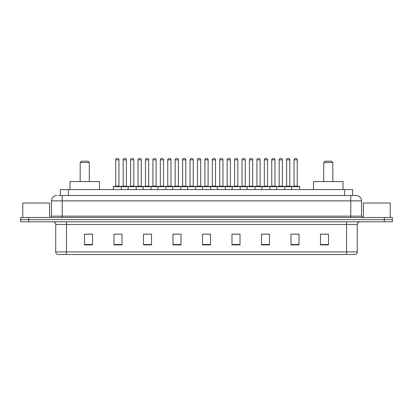 <?xml version="1.0" encoding="UTF-8"?>
<svg xmlns="http://www.w3.org/2000/svg" width="413" height="413" viewBox="0 0 413 413"><rect width="100%" height="100%" fill="white"/><g stroke="black" fill="none" stroke-linecap="round" stroke-linejoin="round"><path stroke-width="0.62" d="M58.734 195.504L62.218 195.504L58.734 195.504L60.344 195.504L60.344 189.603L352.656 189.603L352.656 195.504M56.855 195.504A5.364 5.364 0 0 0 51.491 200.868L51.491 216.154A1.342 1.342 0 0 1 50.149 217.496M361.509 200.868L62.218 200.868L62.218 195.504L356.145 195.504A5.364 5.364 0 0 1 361.509 200.868L361.509 216.154L362.851 217.496M28.693 217.496L20.65 217.496L20.65 219.639L28.693 219.639L20.65 219.639L20.65 221.786L28.693 221.786L28.693 219.639L384.307 219.639L28.693 219.639L28.693 217.496L384.307 217.496L384.307 219.639L392.35 219.639L384.307 219.639L384.307 221.786L28.693 221.786M392.35 217.496L392.35 219.639L392.35 217.496L384.307 217.496M356.063 195.504L354.266 195.504M355.206 254.506L57.794 254.506M57.66 254.506A2.679 2.679 0 0 1 55.729 251.93L66.457 251.93L66.457 254.506L346.543 254.506L346.543 251.93L357.271 251.93L357.271 224.471A2.679 2.679 0 0 1 359.955 221.786M55.729 251.93L55.729 224.471C55.569 222.839 54.676 221.946 53.045 221.786M328.521 244.878L328.521 234.15L320.478 234.15L320.478 244.878L328.521 244.878M299.022 244.878L299.022 234.15L290.979 234.15L290.979 244.878L299.022 244.878M269.524 244.878L269.524 234.15L261.475 234.15L261.475 244.878L269.524 244.878M240.025 244.878L240.025 234.15L231.977 234.15L231.977 244.878L240.025 244.878M92.522 244.878L92.522 234.15L84.479 234.15L84.479 244.878L92.522 244.878M122.021 244.878L122.021 234.15L113.978 234.15L113.978 244.878L122.021 244.878M151.525 244.878L151.525 234.15L143.476 234.15L143.476 244.878L151.525 244.878M181.023 244.878L181.023 234.15L172.975 234.15L172.975 244.878L181.023 244.878M210.522 244.878L210.522 234.15L202.478 234.15L202.478 244.878L210.522 244.878M392.35 221.786L392.35 219.639L392.35 221.786L384.307 221.786M346.543 254.506L355.128 254.506M263.917 234.202L267.939 234.202M293.633 234.202L297.654 234.202M174.776 234.202L178.798 234.202M145.061 234.202L149.083 234.202M115.346 234.202L119.367 234.202M234.202 234.202L238.224 234.202M204.487 234.202L208.513 234.202M92.522 234.202L84.479 234.202M328.521 234.202L320.478 234.202M49.612 217.496L49.612 203.015L22.798 203.015L22.798 217.496M80.184 162.521L89.306 162.521L87.964 161.178L81.526 161.178L80.184 162.521L80.184 181.56M89.306 162.521L89.306 181.56M99.497 189.603L99.497 181.56L69.993 181.56L69.993 189.603M323.694 162.521L332.816 162.521L331.474 161.178L325.036 161.178L323.694 162.521L323.694 181.56M332.816 162.521L332.816 181.56M343.007 189.603L343.007 181.56L313.503 181.56L313.503 189.603M390.202 217.496L390.202 203.015L363.388 203.015L363.388 217.496M291.619 189.603L291.619 186.655A0.268 0.268 0 0 1 291.888 186.387L299.399 186.387A0.268 0.268 0 0 1 299.668 186.655L113.332 186.655A0.268 0.268 0 0 1 113.601 186.387L121.112 186.387A0.268 0.268 0 0 1 121.381 186.655L121.381 189.603M118.965 186.118A0.268 0.268 0 0 0 119.233 186.387L115.48 186.387A0.268 0.268 0 0 0 115.748 186.118L118.965 186.118L118.965 159.836A1.342 1.342 0 0 0 117.622 158.494L117.091 158.494A1.342 1.342 0 0 0 115.748 159.836L115.748 186.118M113.332 186.655L113.332 189.603M128.19 189.603L128.19 186.655A0.268 0.268 0 0 1 128.458 186.387L135.97 186.387A0.268 0.268 0 0 1 136.238 186.655L136.238 189.603M133.822 159.836L130.606 159.836A1.342 1.342 0 0 1 131.943 158.494L132.48 158.494A1.342 1.342 0 0 1 133.822 159.836L133.822 186.118A0.268 0.268 0 0 0 134.091 186.387M130.606 159.836L130.606 186.118A0.268 0.268 0 0 1 130.338 186.387M143.048 189.603L143.048 186.655A0.268 0.268 0 0 1 143.316 186.387L150.828 186.387A0.268 0.268 0 0 1 151.096 186.655L151.096 189.603M148.68 159.836L145.464 159.836A1.342 1.342 0 0 1 146.801 158.494L147.338 158.494A1.342 1.342 0 0 1 148.68 159.836L148.68 186.118A0.268 0.268 0 0 0 148.948 186.387M145.464 159.836L145.464 186.118A0.268 0.268 0 0 1 145.195 186.387M157.905 189.603L157.905 186.655A0.268 0.268 0 0 1 158.174 186.387L165.685 186.387A0.268 0.268 0 0 1 165.949 186.655L165.949 189.603M163.538 159.836L160.321 159.836A1.342 1.342 0 0 1 161.659 158.494L162.195 158.494A1.342 1.342 0 0 1 163.538 159.836L163.538 186.118A0.268 0.268 0 0 0 163.806 186.387M160.321 159.836L160.321 186.118A0.268 0.268 0 0 1 160.053 186.387M172.763 189.603L172.763 186.655A0.268 0.268 0 0 1 173.032 186.387L180.538 186.387A0.268 0.268 0 0 1 180.806 186.655L180.806 189.603M178.395 159.836L175.174 159.836A1.342 1.342 0 0 1 176.516 158.494L177.053 158.494A1.342 1.342 0 0 1 178.395 159.836L178.395 186.118A0.268 0.268 0 0 0 178.664 186.387M175.174 159.836L175.174 186.118A0.268 0.268 0 0 1 174.911 186.387M187.621 189.603L187.621 186.655A0.268 0.268 0 0 1 187.889 186.387L195.395 186.387A0.268 0.268 0 0 1 195.664 186.655L195.664 189.603M193.253 159.836L190.032 159.836A1.342 1.342 0 0 1 191.374 158.494L191.911 158.494A1.342 1.342 0 0 1 193.253 159.836L193.253 186.118A0.268 0.268 0 0 0 193.521 186.387M190.032 159.836L190.032 186.118A0.268 0.268 0 0 1 189.763 186.387M202.478 189.603L202.478 186.655A0.268 0.268 0 0 1 202.747 186.387L210.253 186.387A0.268 0.268 0 0 1 210.522 186.655L210.522 189.603M208.111 159.836L204.889 159.836A1.342 1.342 0 0 1 206.232 158.494L206.768 158.494A1.342 1.342 0 0 1 208.111 159.836L208.111 186.118A0.268 0.268 0 0 0 208.379 186.387M204.889 159.836L204.889 186.118A0.268 0.268 0 0 1 204.621 186.387M217.336 189.603L217.336 186.655A0.268 0.268 0 0 1 217.605 186.387L225.111 186.387L217.605 186.387M225.379 189.603L225.379 186.655A0.268 0.268 0 0 0 225.111 186.387M222.968 159.836L219.747 159.836A1.342 1.342 0 0 1 221.089 158.494L221.626 158.494A1.342 1.342 0 0 1 222.968 159.836L222.968 186.118A0.268 0.268 0 0 0 223.237 186.387M219.747 159.836L219.747 186.118A0.268 0.268 0 0 1 219.479 186.387M232.194 189.603L232.194 186.655A0.268 0.268 0 0 1 232.462 186.387L239.968 186.387L232.462 186.387M240.237 189.603L240.237 186.655A0.268 0.268 0 0 0 239.968 186.387M237.826 159.836L234.605 159.836A1.342 1.342 0 0 1 235.947 158.494L236.484 158.494A1.342 1.342 0 0 1 237.826 159.836L237.826 186.118A0.268 0.268 0 0 0 238.089 186.387M234.605 159.836L234.605 186.118A0.268 0.268 0 0 1 234.336 186.387M247.051 189.603L247.051 186.655A0.268 0.268 0 0 1 247.315 186.387L254.826 186.387L247.315 186.387M255.095 189.603L255.095 186.655A0.268 0.268 0 0 0 254.826 186.387M252.679 159.836L249.462 159.836A1.342 1.342 0 0 1 250.805 158.494L251.341 158.494A1.342 1.342 0 0 1 252.679 159.836L252.679 186.118A0.268 0.268 0 0 0 252.947 186.387M249.462 159.836L249.462 186.118A0.268 0.268 0 0 1 249.194 186.387M261.904 189.603L261.904 186.655A0.268 0.268 0 0 1 262.172 186.387L269.684 186.387L262.172 186.387M269.952 189.603L269.952 186.655A0.268 0.268 0 0 0 269.684 186.387M267.536 159.836L264.32 159.836A1.342 1.342 0 0 1 265.662 158.494L266.199 158.494A1.342 1.342 0 0 1 267.536 159.836L267.536 186.118A0.268 0.268 0 0 0 267.805 186.387M264.32 159.836L264.32 186.118A0.268 0.268 0 0 1 264.052 186.387M276.762 189.603L276.762 186.655A0.268 0.268 0 0 1 277.03 186.387L284.542 186.387L277.03 186.387M284.81 189.603L284.81 186.655A0.268 0.268 0 0 0 284.542 186.387M282.394 159.836L279.178 159.836A1.342 1.342 0 0 1 280.52 158.494L281.057 158.494A1.342 1.342 0 0 1 282.394 159.836L282.394 186.118A0.268 0.268 0 0 0 282.662 186.387M279.178 159.836L279.178 186.118A0.268 0.268 0 0 1 278.909 186.387M299.399 186.387L291.888 186.387M297.252 159.836L294.035 159.836A1.342 1.342 0 0 1 295.378 158.494L295.909 158.494A1.342 1.342 0 0 1 297.252 159.836L297.252 186.118A0.268 0.268 0 0 0 297.52 186.387M294.035 159.836L294.035 186.118A0.268 0.268 0 0 1 293.767 186.387M299.668 186.655L299.668 189.603M128.541 186.387L121.03 186.387M123.177 159.836A1.342 1.342 0 0 1 124.514 158.494L125.051 158.494A1.342 1.342 0 0 1 126.393 159.836L123.177 159.836L123.177 186.118A0.268 0.268 0 0 1 122.909 186.387M126.393 159.836L126.393 186.118A0.268 0.268 0 0 0 126.662 186.387M143.399 186.387L135.887 186.387M138.035 159.836A1.342 1.342 0 0 1 139.372 158.494L139.909 158.494A1.342 1.342 0 0 1 141.251 159.836L138.035 159.836L138.035 186.118A0.268 0.268 0 0 1 137.766 186.387M141.251 159.836L141.251 186.118A0.268 0.268 0 0 0 141.52 186.387M158.256 186.387L150.745 186.387M152.893 159.836A1.342 1.342 0 0 1 154.23 158.494L154.767 158.494A1.342 1.342 0 0 1 156.109 159.836L152.893 159.836L152.893 186.118A0.268 0.268 0 0 1 152.624 186.387M156.109 159.836L156.109 186.118A0.268 0.268 0 0 0 156.377 186.387M173.109 186.387L165.603 186.387M167.75 159.836A1.342 1.342 0 0 1 169.087 158.494L169.624 158.494A1.342 1.342 0 0 1 170.967 159.836L167.75 159.836L167.75 186.118A0.268 0.268 0 0 1 167.482 186.387M170.967 159.836L170.967 186.118A0.268 0.268 0 0 0 171.235 186.387M187.967 186.387L180.46 186.387M182.603 159.836A1.342 1.342 0 0 1 183.945 158.494L184.482 158.494A1.342 1.342 0 0 1 185.824 159.836L182.603 159.836L182.603 186.118A0.268 0.268 0 0 1 182.334 186.387M185.824 159.836L185.824 186.118A0.268 0.268 0 0 0 186.093 186.387M202.824 186.387L195.318 186.387M197.46 159.836A1.342 1.342 0 0 1 198.803 158.494L199.34 158.494A1.342 1.342 0 0 1 200.682 159.836L197.46 159.836L197.46 186.118A0.268 0.268 0 0 1 197.192 186.387M200.682 159.836L200.682 186.118A0.268 0.268 0 0 0 200.95 186.387M217.682 186.387L210.176 186.387M212.318 159.836A1.342 1.342 0 0 1 213.66 158.494L214.197 158.494A1.342 1.342 0 0 1 215.54 159.836L212.318 159.836L212.318 186.118A0.268 0.268 0 0 1 212.05 186.387M215.54 159.836L215.54 186.118A0.268 0.268 0 0 0 215.808 186.387M232.54 186.387L225.033 186.387M227.176 159.836A1.342 1.342 0 0 1 228.518 158.494L229.055 158.494A1.342 1.342 0 0 1 230.397 159.836L227.176 159.836L227.176 186.118A0.268 0.268 0 0 1 226.907 186.387M230.397 159.836L230.397 186.118A0.268 0.268 0 0 0 230.666 186.387M247.397 186.387L239.891 186.387M242.033 159.836A1.342 1.342 0 0 1 243.376 158.494L243.913 158.494A1.342 1.342 0 0 1 245.25 159.836L242.033 159.836L242.033 186.118A0.268 0.268 0 0 1 241.765 186.387M245.25 159.836L245.25 186.118A0.268 0.268 0 0 0 245.518 186.387M262.255 186.387L254.744 186.387M256.891 159.836A1.342 1.342 0 0 1 258.233 158.494L258.77 158.494A1.342 1.342 0 0 1 260.107 159.836L256.891 159.836L256.891 186.118A0.268 0.268 0 0 1 256.623 186.387M260.107 159.836L260.107 186.118A0.268 0.268 0 0 0 260.376 186.387M277.113 186.387L269.601 186.387M271.749 159.836A1.342 1.342 0 0 1 273.091 158.494L273.628 158.494A1.342 1.342 0 0 1 274.965 159.836L271.749 159.836L271.749 186.118A0.268 0.268 0 0 1 271.48 186.387M274.965 159.836L274.965 186.118A0.268 0.268 0 0 0 275.234 186.387M291.97 186.387L284.459 186.387M286.607 159.836A1.342 1.342 0 0 1 287.949 158.494L288.486 158.494A1.342 1.342 0 0 1 289.823 159.836L286.607 159.836L286.607 186.118A0.268 0.268 0 0 1 286.338 186.387M289.823 159.836L289.823 186.118A0.268 0.268 0 0 0 290.091 186.387M68.393 195.504L68.393 189.603M344.607 195.504L344.607 189.603M62.218 217.496L62.218 200.868L51.491 200.868M51.491 216.154L361.509 216.154M350.782 195.504L350.782 217.496M346.543 221.786L346.543 224.471L55.729 224.471M357.271 224.471L346.543 224.471L346.543 251.93L66.457 251.93L66.457 221.786M210.522 244.506L202.478 244.506M181.023 244.506L172.975 244.506M151.525 244.506L143.476 244.506M122.021 244.506L113.978 244.506M92.522 244.506L84.479 244.506M240.025 244.506L231.977 244.506M269.524 244.506L261.475 244.506M299.022 244.506L290.979 244.506M328.521 244.506L320.478 244.506M118.965 159.836L115.748 159.836M130.606 186.118L133.822 186.118M145.464 186.118L148.68 186.118M160.321 186.118L163.538 186.118M175.174 186.118L178.395 186.118M190.032 186.118L193.253 186.118M204.889 186.118L208.111 186.118M219.747 186.118L222.968 186.118M234.605 186.118L237.826 186.118M249.462 186.118L252.679 186.118M264.32 186.118L267.536 186.118M279.178 186.118L282.394 186.118M294.035 186.118L297.252 186.118M123.177 186.118L126.393 186.118M138.035 186.118L141.251 186.118M152.893 186.118L156.109 186.118M167.75 186.118L170.967 186.118M182.603 186.118L185.824 186.118M197.46 186.118L200.682 186.118M212.318 186.118L215.54 186.118M227.176 186.118L230.397 186.118M242.033 186.118L245.25 186.118M256.891 186.118L260.107 186.118M271.749 186.118L274.965 186.118M286.607 186.118L289.823 186.118M355.34 254.506C356.553 254.072 357.199 253.215 357.271 251.93"/></g></svg>
